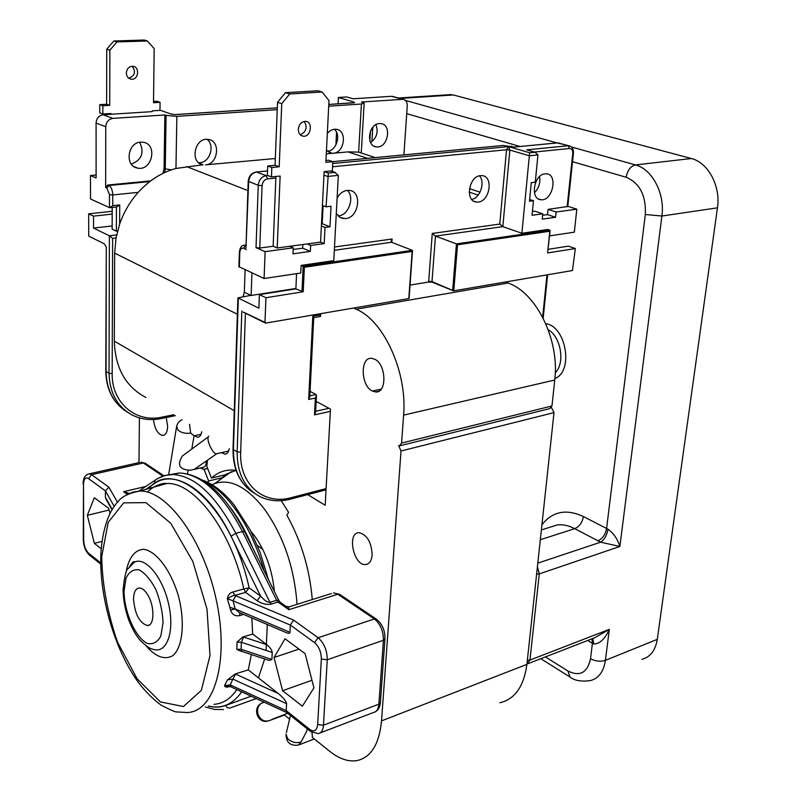 <?xml version="1.0" encoding="UTF-8"?>
<svg xmlns="http://www.w3.org/2000/svg" width="801" height="801" viewBox="0 0 801 801"><rect width="100%" height="100%" fill="white"/><g stroke="black" fill="none" stroke-linecap="round" stroke-linejoin="round"><path stroke-width="1.2" d="M330.753 170.993L334.758 172.395L328.34 173.046L326.077 206.828L331.053 206.247L329.972 226.793L325.016 227.424L321.381 225.982L324.125 171.654L332.345 170.833L332.826 161.682L328.62 160.24L325.947 160.49M275.914 176.47L273.141 246.247L277.196 247.98L280.13 176.05L271.469 176.911L267.344 175.369L267.704 165.977L275.053 165.286L277.536 102.328L285.496 92.676L317.877 90.773L322.142 92.025L289.722 93.957L285.496 92.676M300.225 134.798C306.302 131.885 307.674 127.419 304.33 121.432M298.302 129.291C298.993 124.385 301.346 121.742 305.371 121.372C313.241 121.422 311.088 137.111 303.359 136.24C300.085 135.689 298.403 133.377 298.302 129.291M502.537 145.502L325.847 162.343L328.991 100.606L322.142 92.025M289.722 93.957L281.752 103.639L277.536 102.328M281.752 103.639L279.189 166.788L275.053 165.286M279.189 166.788L271.829 167.489L267.704 165.977M271.829 167.489L271.469 176.911M325.016 227.424L324.185 243.604L310.638 245.446L310.347 251.414L292.996 253.827L293.256 247.809L289.672 246.297L320.57 242.122L321.381 225.982M289.672 246.297L277.196 247.98M324.185 243.604L320.57 242.122M310.638 245.446L307.033 243.945M293.186 249.481L302.668 248.18L302.838 244.515M293.256 247.809L265.111 251.644L256.02 247.679L259.774 248.04L273.141 246.247M321.491 223.819L322.202 223.729L323.123 205.707M101.196 548.715L94.358 543.358L87.329 515.333L94.318 497.731L108.696 508.365L109.977 513.481M87.329 515.333L109.106 510.017M499.894 702.757C514.883 699.233 523.884 686.437 526.908 664.369L554.002 412.625L551.438 407.599M316.165 401.421L330.463 409.081L325.186 505.301L307.744 494.618M228.575 451.103L216.07 453.847C212.465 453.226 206.478 440.27 208.26 436.895L208.811 436.175M201.041 434.282L194.102 435.804L190.648 433.091L189.567 424.31M193.492 469.586L202.923 467.363C205.076 467.143 206.217 465.061 206.368 461.116M208.26 436.895L182.368 455.999C176.711 465.051 179.444 469.797 190.568 470.267L194.483 469.226L216.49 453.917M182.368 455.999L187.044 452.555M301.076 741.966C295.889 743.438 291.414 742.317 287.649 738.622L286.027 734.257C286.207 742.557 290.332 746.162 298.413 745.09L301.076 741.966L306.663 731.343L307.264 728.87M207.579 482.212L208.62 480.98L204.035 469.376L200.18 468.014M221.256 477.917L208.62 480.98M207.679 468.515L204.035 469.376M207.479 460.335L206.808 466.312L211.454 478.077L225.311 474.733M211.454 478.077C217.281 472.75 223.98 470.057 231.569 469.997L236.075 470.327M312.01 732.504L312.45 737.471L329.822 751.388C339.143 758.787 348.095 761.881 356.675 760.65C370.913 757.646 379.203 744.389 381.536 720.89L526.908 664.369M353.551 308.045L356.135 309.206C383.679 320.3 407.449 372.215 403.604 415.128L401.591 443.073L399.529 445.857L398.618 445.596L401.021 450.993L381.536 720.89M229.236 448.68C228.565 452.245 227.114 454.077 224.881 454.187L221.657 452.695M201.712 431.769C201.081 435.313 199.689 437.136 197.527 437.236L194.433 435.734M289.582 719.148L284.045 714.702M281.201 500.645L288.59 512.37L286.848 515.173C301.206 540.925 309.687 569.05 312.27 599.548M166.238 417.531L167.629 426.402C167.349 432.18 165.677 435.203 162.613 435.464C157.757 434.172 154.703 428.855 153.452 419.524M372.145 554.923C371.554 560.87 369.351 564.094 365.536 564.565C353.531 565.917 346.703 532.425 359.038 532.705C367.108 534.728 371.474 542.137 372.145 554.923M138.963 462.598L139.404 417.882M257.451 545.541L262.798 549.466M250.923 531.383L254.498 535.779C265.642 551.398 272.26 569.962 274.373 591.448M212.075 484.675L214.818 483.494C230.227 478.497 246.548 486.728 263.759 508.194C283.224 535.128 294.317 567.178 297.061 604.334M218.192 481.081L226.282 474.122L236.085 470.367M282.583 690.702L274.052 657.501L285.006 638.767L305.091 653.626L313.932 687.859L302.367 706.192L282.583 690.702L311.969 680.279M129.331 493.436L123.584 491.714L128.28 493.977M285.637 606.107L288.821 609.711L288.71 606.918M229.096 686.307L224.55 685.706C224.931 687.228 226.673 687.508 229.787 686.557M239.97 612.845L239.519 615.609L243.654 614.427M230.558 609.992L235.234 608.98L229.867 607.268L230.558 609.992C232.07 614.547 235.053 616.42 239.519 615.609M239.028 612.445L235.234 608.98L233.021 600.79L290.322 625.05L289.982 632.319C289.812 633.571 288.4 633.601 285.737 632.4L239.028 612.445M235.234 673.931L248.28 669.856L278.277 693.496L235.234 673.931L227.494 679.819L224.55 685.706L230.207 684.865L232.851 679.088L286.568 703.658L286.227 710.657L286.978 712.68L310.548 731.483M248.28 669.856L251.374 654.557M240.59 651.093L236.816 649.351L237.066 642.092L242.933 636.875L252.776 634.102L266.733 644.645C270.137 647.438 271.96 650.032 272.21 652.445L271.909 659.503L268.996 660.414L242.052 651.463L241.091 649.281L236.816 649.351M252.625 634.142L251.874 617.931M384.951 638.988L380.405 702.407L378.883 704.159L323.484 725.185L317.677 724.535C316.866 730.672 314.252 732.314 309.827 729.451L310.658 731.573L318.267 733.636C321.331 733.075 323.073 730.252 323.484 725.185L327.249 659.764C327.138 650.332 324.105 642.993 318.137 637.756L293.556 620.074L235.804 595.784L233.021 600.79L227.334 598.717C230.548 596.625 233.011 595.513 234.723 595.383L245.617 592.4L243.824 588.975L232.941 591.959C229.747 592.93 227.874 595.183 227.334 598.717L229.867 607.268M133.156 562.022L133.216 562.993M257.091 600.72L260.595 596.104L249.101 587.824L245.617 592.4L257.091 600.72C262.027 603.884 266.773 604.995 271.319 604.064L278.007 601.992L288.821 609.711L337.782 594.252L374.357 618.953L376.49 619.203M271.319 604.064L269.957 602.332C267.554 602.512 264.43 600.44 260.595 596.104L231.058 536.199L235.824 533.356L242.503 531.544L244.655 531.724L278.728 600.219M235.804 595.784L234.723 595.393L232.941 591.959M106.263 499.544L105.412 497.301L105.422 490.893L108.816 487.118L91.574 474.703L143.379 462.978L162.863 476.134M293.556 620.074L290.322 625.05L314.523 642.602C318.988 646.547 321.261 652.044 321.341 659.113L317.677 724.535M266.733 644.645L243.644 637.075L241.341 642.272L272.21 652.445M237.066 642.092L241.341 642.272L241.091 649.281L271.909 659.503M235.584 674.082L232.851 679.088L227.494 679.819M278.277 693.496C283.384 697.731 286.147 701.125 286.568 703.658M287.048 712.74L231.199 686.988L230.207 684.865L286.227 710.657L309.827 729.451M146.963 593.681C154.723 604.525 154.923 626.032 147.354 625.541C139.454 622.938 134.848 614.087 133.527 598.988C133.757 592.079 135.679 588.425 139.304 588.004C141.827 588.044 144.38 589.937 146.963 593.681M274.052 657.501L298.973 649.1M94.358 543.358L101.977 541.386M641.901 659.313C650.292 657.12 655.418 650.472 657.281 639.368L717.456 207.829C720.87 186.253 708.104 162.443 691.343 158.528L453.366 94.969L445.616 94.949M541.376 529.942L557.396 524.885C562.993 524.305 568.77 525.566 574.738 528.67L600.64 542.177L619.874 546.472C617.581 539.043 613.616 533.276 607.989 529.191L583.408 516.555C566.257 508.615 552.43 511.358 541.927 524.805M592.84 638.487L593.781 644.014C599.759 643.914 604.945 639.038 609.331 629.366L594.732 637.746L528.099 663.639M537.801 563.153L600.64 542.177C604.435 539.654 606.888 535.328 607.989 529.191M374.498 359.158C386.322 363.734 387.263 393.441 375.609 391.939L372.445 391.038C360.71 386.172 359.899 356.785 371.624 358.347L374.498 359.158M400.31 445.656L549.766 408.61L551.969 405.977L554.753 380.024C559.769 340.205 536.5 292.776 508.144 283.033L505.481 282.012M372.445 391.038L381.206 389.146M393.722 96.721L391.669 96.31L353.041 98.783L346.753 96.951L338.402 97.482L338.062 103.83M336.56 132.305L335.889 144.971M328.7 106.203L361.421 104.01L364.165 103.149L361.431 102.007L402.993 99.314C405.847 99.875 407.268 102.037 407.248 105.812L403.914 154.893M370.573 142.518C376.76 137.952 378.553 131.995 375.929 124.646M379.344 123.584C368.42 123.835 365.596 146.122 376.33 146.863C387.844 148.926 392.48 124.355 380.665 123.604L379.344 123.584M327.309 133.537C329.862 130.423 332.785 129.011 336.08 129.271C347.474 130.012 344.78 152.811 333.316 153.231L331.534 153.191L326.468 150.177M327.459 151.239C336.36 150.918 341.396 134.858 334.317 129.271M110.918 114.263L110.918 113.492L102.828 114.012L102.838 105.762L109.717 105.352L109.867 50.193L116.996 41.922L147.394 40.981L154.172 48.651L153.512 102.728L160.08 102.338L159.97 110.378L152.23 110.868L152.22 111.629L103.179 114.763C98.883 115.514 96.52 118.278 96.09 123.064L96.11 177.982L90.463 175.519L96.11 175.008M90.463 175.519L90.503 198.968L109.657 207.709L112.731 205.667L112.771 194.933C112.551 190.157 111.269 187.023 108.916 185.522L107.765 185.021L150.708 180.896M107.765 185.021L105.652 187.534L105.762 126.768C106.203 121.952 108.576 119.159 112.891 118.388L164.866 114.964L164.075 168.35L163.004 173.336M112.19 214.087L93.507 216.13L88.671 213.847L88.721 236.115L104.33 243.834L106.303 247.058L105.782 371.033M88.671 213.847L112.2 211.294M198.728 162.713L199.88 162.683C209.982 162.323 215.209 145.281 207.008 139.344M145.942 397.496C125.707 386.823 115.164 368.039 114.313 341.136L114.653 253.116L116.045 237.927L119.629 224.16C123.785 212.225 129.982 201.632 138.213 192.36C149.216 180.295 161.792 172.335 175.95 168.47L203.054 164.756C189.366 163.034 194.683 136.811 208.25 139.444C220.916 140.656 218.323 164.355 205.537 164.856L275.324 158.508M140.676 142.137C127.389 142.488 124.566 166.258 137.522 168.06C152.06 171.564 158.077 144.12 143.129 142.238L140.676 142.137M131.354 164.155C141.777 159.9 144.55 152.611 139.684 142.268M173.907 414.678L162.142 417.111C136.04 423.228 111.559 403.023 112.17 373.606L112.621 238.348L109.387 235.774L93.517 228.085L93.507 216.13M93.517 228.085L112.15 225.942M116.455 206.988L116.355 231.179L112.14 229.166L112.21 207.439M408.971 297.451L408.8 298.573L265.682 323.103L264.981 322.382L265.932 297.712L259.394 294.618L258.893 308.205L237.897 297.862L250.863 295.349M296.57 273.652L295.879 288.891L303.209 291.784L265.932 297.712M548.194 249.311L568.41 246.137L575.348 248.54L572.445 270.538L453.576 290.863L431.989 281.602L435.474 236.095L456.44 243.884L452.695 289.992M575.348 248.54L547.604 252.946L550.097 230.658M480.48 175.649L482.022 175.639C493.686 176.14 490.002 201.251 478.227 202.042L476.395 202.052C464.89 201.391 468.715 176.27 480.48 175.649M471.749 199.449C480.25 198.007 485.456 182.067 479.439 175.84M567.819 206.308L576.82 209.181L556.094 212.005L555.554 217.281L542.217 219.134L542.748 213.827L534.708 211.164L532.415 211.474M542.748 213.827L532.044 215.279L533.466 200.721L529.481 201.231L531.273 182.668L535.278 182.197L537.952 154.893L535.218 152.29L529.631 152.761L521.882 233.261L547.764 229.497L549.917 230.227L456.44 243.884L457.531 244.786L549.816 231.239L549.917 230.227M555.554 217.281L547.504 214.628L542.607 215.299M556.094 212.005L548.034 209.381L547.504 214.628M573.426 153.241L567.799 206.488L548.034 209.381M533.466 200.721L529.641 199.489M539.574 176.57C540.565 182.838 538.853 188.245 534.447 192.811M545.04 173.827L546.382 173.807C558.437 174.288 552.53 201.632 540.845 199.719C529.902 199.259 533.846 174.428 545.04 173.827M432.26 233.441L435.474 236.095L502.838 226.643L499.774 224.07L432.26 233.441L428.655 282.032L410.052 285.086M337.131 197.907C339.724 193.502 343.088 190.998 347.203 190.398L349.386 190.408C362.543 191.409 358.958 217.672 345.631 218.613L340.185 217.582L336.29 213.446M338.062 215.94L338.533 215.89C348.715 215.199 354.963 197.196 347.364 190.378M310.347 251.414L302.668 248.18M326.077 206.828L322.423 205.436M329.972 226.793L322.202 223.729M295.879 288.891L259.394 294.618M295.899 288.46L251.134 295.469L251.925 272.931M243.144 296.55L244.365 291.644L244.345 292.235L251.134 295.469M244.365 291.644L245.096 269.807M373.576 157.066L358.518 152.1L348.065 151.89L326.277 153.872M174.918 114.613L170.993 114.022L159.97 110.168M164.866 114.964L166.067 115.394L165.266 168.821L164.075 168.35M175.95 168.47L176.861 116.365L166.067 115.394M176.861 116.365L277.256 109.647M328.79 104.47L354.453 102.778L353.912 102.017L338.402 97.482M334.758 172.395L338.342 175.349L333.757 260.645L301.116 265.401L303.168 266.292L301.977 291.664M301.116 265.401L300.765 273.031L264.09 278.508L265.111 251.644M412.165 251.444L412.345 250.333L303.168 266.292L304.36 267.254L412.165 251.444L408.8 298.573M264.981 322.382L243.614 312.2M549.566 235.874L574.337 232.17L576.82 209.181M527.999 150.188L534.818 152.24M245.987 247.449L248.65 181.637C249.301 176.22 251.914 173.016 256.5 172.035L266.152 175.649C261.547 176.641 258.923 179.865 258.262 185.321L256.02 247.679M514.172 147.054L557.856 142.878L559.929 143.279M312.79 316.215L313.732 317.627L320.53 316.455L319.609 315.043L312.79 316.215L308.665 399.469L315.364 398.037L314.503 414.868L330.332 411.354M313.732 317.627L309.787 396.755L308.665 399.469M310.057 391.369L316.035 394.543L316.475 395.354L315.364 398.037M316.455 395.764L315.614 412.175L314.503 414.868M428.655 282.032L432.23 282.212M116.355 231.179L117.577 230.948M110.097 207.659L116.656 206.968L119.729 204.936L112.731 205.667M238.908 266.663L264.09 278.508M332.555 166.768L506.522 149.747L508.605 146.613L509.857 150.057L502.838 226.643L521.882 233.261M391.869 242.383L392.089 239.008L391.038 241.451L391.539 242.262L412.345 250.333M126.328 73.021C126.798 68.746 128.911 66.493 132.686 66.263C140.095 66.493 138.643 80.19 131.334 79.229C128.23 78.658 126.568 76.596 126.328 73.021M107.835 113.692L107.835 114.463M147.394 40.981L144.21 40.05L113.852 40.981L106.733 49.221L106.633 104.23L99.755 104.641L99.755 112.861L102.828 114.012M160.08 102.338L156.916 101.256L153.522 101.457M128.721 78.208C134.918 75.865 136.08 71.88 132.195 66.253M102.838 105.762L99.755 104.641M109.717 105.352L106.633 104.23M109.867 50.193L106.733 49.221M116.996 41.922L113.852 40.981M259.774 248.04L262.067 185.672C262.528 181.857 264.37 179.594 267.584 178.893L275.854 178.062M176.691 426.092L177.772 429.857C181.156 432.78 185.442 433.852 190.648 433.091M269.136 720.72C264.14 721.931 260.455 719.839 258.092 714.442C256.831 709.856 257.812 706.202 261.026 703.458L262.087 703.028M290.453 715.453L286.408 732.645M401.021 450.993L554.002 412.625M145.422 463.368L140.996 462.147L145.181 463.208L163.855 475.804M139.664 462.447L87.88 474.162M127.419 494.457L123.584 491.714L145.752 486.457M117.537 502.257L108.816 487.118M339.914 594.542L333.476 592.89L339.674 594.372L376.26 619.053C382.137 623.729 385.041 630.247 384.971 638.607L383.429 640.259L378.883 704.159C378.402 709.115 376.59 711.899 373.446 712.51L320.25 732.875M331.324 593.561L289.091 606.838L286.017 606.367L280.33 602.322M314.523 642.602L318.137 637.756L374.357 618.953C380.405 623.959 383.429 631.058 383.429 640.259L327.249 659.764L321.341 659.113M278.007 601.992L280.11 602.162L278.768 600.289L276.645 600.259L278.007 601.992M168.871 474.793L179.574 472.96C201.642 474.362 222.618 493.897 242.503 531.544L276.645 600.259L269.957 602.332L235.824 533.356C215.95 495.559 195.023 475.934 173.036 474.502L165.336 475.383L158.238 478.297M162.142 484.805L163.304 483.694M256.33 698.572L229.967 708.034L256.29 698.552M204.816 481.581C227.584 491.624 252.325 527.899 264.2 571.003M252.685 547.864C246.247 532.134 238.728 518.617 230.117 507.323M208.52 706.021C221.747 709.215 232.811 704.48 241.692 691.824M236.836 689.581C230.588 698.802 222.968 703.719 213.987 704.339M147.434 492.084C152.931 486.567 159.329 483.724 166.628 483.554C193.902 481.601 230.948 529.861 243.824 588.975L249.101 587.824C231.879 507.403 174.758 456.2 148.746 488.55M153.632 487.188C159.729 484.074 164.055 482.863 166.628 483.554L139.774 491.063C128.761 493.146 121.522 496.69 118.047 501.696C115.935 503.579 113.241 507.514 109.967 513.501C104.701 524.965 101.657 538.873 100.826 555.223C99.344 597.466 114.984 650.802 139.024 683.313C146.002 692.174 153.402 699.483 161.211 705.23C170.433 709.916 175.499 712.139 176.4 711.919L187.274 712.53C214.618 711.839 229.436 660.455 216.32 600.079C203.534 539.694 167.029 489.982 139.774 491.063L132.726 492.124L126.268 495.158M100.716 562.893L88.621 553.251C85.647 550.327 84.005 545.982 83.694 540.194L83.504 484.415C83.775 478.908 85.427 476.965 88.45 478.587L105.422 490.893L114.213 506.382M112.22 509.406L105.412 497.301M289.982 632.319L235.234 608.98M243.644 637.075L242.933 636.875M156.395 479.368L155.004 480.29L154.453 483.574C175.049 468.845 208.5 489.781 231.058 536.199M145.612 489.431L154.453 483.574M83.104 483.644L83.104 483.874C83.144 478.027 85.196 474.673 89.261 473.822L91.574 474.703L88.45 478.587M83.294 539.383L83.504 484.415M89.412 555.083C85.607 551.368 83.564 546.222 83.294 539.634L83.694 540.194M100.736 564.124L89.502 555.163L88.621 553.251M229.967 708.034L227.344 707.764L225.572 705.501C220.135 707.443 214.388 707.643 208.31 706.082M251.134 696.179L225.572 705.501M101.707 556.705L108.155 522.442L123.714 502.848L145.952 502.648L170.743 523.233L192.801 561.361L206.998 609.09L210.002 655.568L201.341 690.372L183.419 706.532L160.44 701.926L137.091 678.757L117.567 642.222C107.554 613.316 102.268 584.8 101.707 556.705M145.882 645.626C155.754 657.02 164.806 660.324 173.026 655.538C182.758 646.898 185.201 621.987 178.483 596.184C171.054 570.622 156.455 551.158 143.94 549.336C134.898 549.436 128.39 558.117 126.027 572.695M124.035 591.328L125.997 578.172C129.141 571.724 133.537 568.96 139.214 569.881C145.211 573.256 150.768 579.834 155.885 589.616C160.17 600.6 162.563 611.654 163.054 622.767L160.821 636.084C157.437 642.322 152.881 644.745 147.144 643.353C135.259 637.276 124.325 612.435 124.035 591.328M130.253 565.716C132.295 562.342 133.757 561.07 134.648 561.891L128 568.77C126.137 569.401 124.495 576.45 123.084 589.926C123.284 599.639 125.096 609.471 128.51 619.413C132.305 629.005 136.26 636.024 140.355 640.46C146.132 646.187 150.498 649.16 153.472 649.351C166.718 653.926 174.748 631.929 168.831 604.965C163.174 577.992 145.862 556.715 134.728 562.002L129.502 566.607M587.694 640.49L592.42 643.303L590.517 658.742C587.403 672.84 579.864 676.915 567.869 670.948L570.082 677.055C574.407 680.59 581.136 681.781 590.267 680.62C598.587 678.487 603.634 671.739 605.396 660.354L657.281 639.368M590.517 658.742C595.533 661.326 600.49 661.866 605.396 660.354L609.331 629.366L529.942 660.084L539.273 573.896L537.421 566.718M536.62 574.117L539.273 573.896L619.874 546.472L661.896 216.03L717.456 207.829M572.535 161.712L626.172 177.261C639.769 183.129 646.157 195.544 645.326 214.498L661.896 216.03C665.14 193.732 652.204 169.041 635.443 164.926L691.343 158.528M626.172 177.261C627.473 170.283 630.567 166.167 635.443 164.926L571.453 146.973M556.975 142.918L405.436 100.415M399.929 98.463L453.366 94.969M645.326 214.498L606.577 528.55C605.396 534.647 602.472 538.753 597.816 540.865M406.718 113.652L520.019 146.493M371.924 141.657L372.625 130.072L371.233 129.522M372.625 130.072L372.916 127.119M567.869 670.948L545.391 656.92M591.919 638.838L592.42 643.303L593.781 644.014M540.325 539.714L574.738 528.67C579.383 526.617 582.267 522.582 583.408 516.555M526.938 664.079L529.942 660.084L527.338 660.354M548.224 329.732C561.03 336.841 565.326 363.284 555.253 372.775M554.903 378.503C573.746 371.544 566.267 326.277 545.781 323.674M319.669 313.852L319.609 315.043M326.097 488.6L291.364 497.641C264 505.551 239.058 484.585 240.68 452.215L245.416 313.211M508.144 283.033L356.135 309.206M403.604 415.128L554.753 380.024M551.969 405.977L401.591 443.073M391.669 96.31L402.392 99.314M103.179 114.763L112.891 118.388M96.09 123.064L105.762 126.768M105.652 187.534L106.803 188.035L109.497 194.623L109.467 207.659M149.787 181.587L108.916 185.522L106.803 188.035M303.209 291.784L304.36 267.254M570.032 146.072L557.696 142.848L514.152 147.064M549.816 231.239L547.604 252.946M453.766 290.873L457.531 244.786M537.952 154.893L529.311 155.784L509.857 150.057L506.522 149.747L499.774 224.07M392.089 239.008L334.488 246.998M248.21 181.206L258.262 185.321L262.067 185.672M361.421 104.01L358.638 152.12M364.155 103.329L361.311 151.96L360.34 152.711M175.099 114.623L277.326 107.875M171.344 169.872L165.266 168.821L164.666 172.545M109.497 194.623L112.771 194.933L138.213 192.36M239.319 267.154L239.789 252.726C240.11 249.201 241.311 247.719 243.404 248.27L245.727 245.406L243.314 245.436M534.377 152.04L569.501 148.505C571.794 148.596 572.875 150.248 572.765 153.452L567.128 206.818M572.765 153.452L573.436 153.171C573.596 148.896 572.024 146.423 568.73 145.742L557.176 142.898M569.501 148.505L568.109 145.762L526.647 149.857M255.859 172.045L267.514 170.973M503.208 145.482L514.142 147.114M511.629 146.323L510.948 146.183M323.954 175.139L327.629 176.45L338.342 175.349M267.674 175.499L266.152 175.649L267.584 178.893M328.34 173.046L324.335 171.634M546.983 274.903L542.647 317.146M316.035 394.543L309.837 395.854M329.011 408.31L315.664 411.243M241.822 310.948L237.146 451.854L233.431 449.571L238.318 298.232M240.68 452.215L237.146 451.854C237.096 473.281 244.605 488.139 259.684 496.45C269.016 501.056 279.249 501.957 290.383 499.153L291.364 497.641M127.399 412.145C113.672 403.704 106.563 390.147 106.062 371.474L105.782 371.173C106.153 388.145 112.24 401.091 124.075 409.992M116.646 234.903L109.387 235.774L109.026 373.296L106.062 371.474L106.303 247.058M428.635 281.281L431.989 281.602L453.166 290.633M112.17 373.606L109.026 373.296C109.597 392.81 117.226 406.678 131.915 414.878C140.936 419.444 150.748 420.665 161.331 418.553L162.142 417.111M112.621 238.348L116.045 237.927M119.629 224.16L119.729 204.936M254.738 493.426C240.46 484.875 233.351 470.257 233.431 449.571L233.031 448.92M243.404 248.27L246.358 249.572M529.631 152.761L508.605 146.613L332.725 163.524M334.307 250.292L391.539 242.262M277.326 107.845L174.778 114.593M353.912 102.017L353.641 102.798M234.262 410.733L114.313 341.136M237.376 314.252L114.653 253.116M247.899 190.588L186.583 166.578M478.167 195.084L469.216 192.12M367.539 158.358L348.065 151.89M301.066 135.479L303.359 136.24M187.514 473.822L188.105 470.427M191.789 449.051L194.062 435.864M168.651 474.733L176.5 427.203C177.011 423.749 178.863 421.236 182.037 419.674M268.595 720.86L284.455 715.033M299.434 744.7L314.322 738.973M271.869 719.418L287.719 713.28M267.754 721.08C257.842 723.734 252.115 708.715 261.026 703.458L264.15 702.177M207.649 468.435L203.284 469.466M226.313 453.857L224.881 454.187M198.858 436.945L197.527 437.236M164.085 435.153L162.613 435.464M367.989 563.824L365.536 564.565M214.818 483.494L231.349 471.659M380.375 702.817C379.994 706.943 378.402 709.886 375.599 711.658M244.615 531.644C225.191 494.027 203.514 474.472 179.574 472.96L173.036 474.502C166.318 474.623 160.31 476.555 155.004 480.29L138.783 491.093M202.523 480.109C213.527 484.134 224.09 492.455 234.232 505.081L250.162 529.902L260.135 552.35L268.355 579.363M267.294 624.52L266.112 650.432M264.65 658.973L258.423 677.856M230.978 686.878L228.896 686.277M112.01 509.766L105.852 498.803M241.802 651.373L240.56 651.083M205.366 706.983L214.478 709.446L223.449 709.526M147.354 625.541L149.296 624.95M306.342 658.472L309.587 671.018M451.374 94.568L398.357 98.022M369.882 140.826L370.473 131.124M569.611 676.755L540.815 658.702M375.609 391.939L378.693 391.278M392.27 96.31L402.993 99.314M376.33 146.863L373.957 146.102M331.534 153.191L328.931 152.31M199.809 163.504L203.054 164.756M133.967 166.598L137.522 168.06M476.395 202.052L473.761 201.161M540.845 199.719L538.462 198.948M339.704 217.291L343.048 218.573M361.301 152.16L361.281 153.021M238.898 266.803L239.359 252.385C239.879 247.439 241.742 245.036 244.946 245.176L246.067 245.026M409.121 298.062L412.505 250.743M243.154 312.09L265.241 323.003M535.218 152.29L527.048 149.917M267.514 170.913L256.35 171.995C251.574 172.826 248.861 175.94 248.21 181.326L245.967 248.01M332.775 161.662L503.048 145.452L514.152 147.054M320.67 313.682L320.54 316.335M543.168 318.157L547.634 274.793M290.733 499.053L326.027 489.852M117.026 231.179L117.537 231.119M175.449 415.629L161.582 418.502M250.993 491.023C238.838 481.761 232.851 467.784 233.031 449.111L237.897 297.862M432.37 282.262L453.386 290.783M331.023 170.963L335.369 172.485M354.543 102.648L328.79 104.44M129.151 78.508L131.334 79.229M480.039 192.16L469.436 188.666M375.248 157.617L358.518 152.1"/></g></svg>
